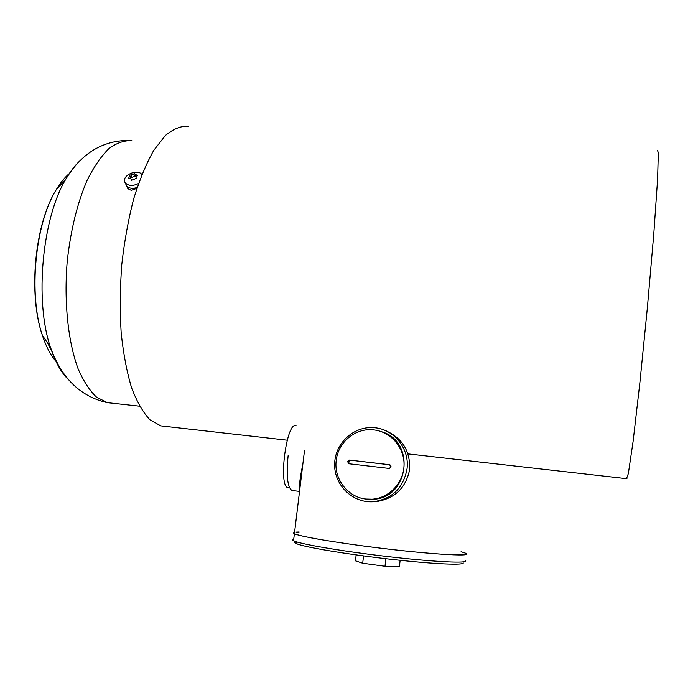 <?xml version="1.0" encoding="UTF-8"?>
<svg xmlns="http://www.w3.org/2000/svg" width="693" height="693" viewBox="0 0 693 693"><rect width="100%" height="100%" fill="white"/><g stroke="black" fill="none" stroke-linecap="round" stroke-linejoin="round"><path stroke-width="1.04" d="M371.032 501.801L375.303 501.741C394.482 499.012 405.951 488.193 409.71 469.291C410.23 450.346 401.723 437.274 384.208 430.076M407.051 468.745C403.508 487.907 392.316 498.891 373.475 501.706C352.824 503.413 334.113 485.126 334.641 464.258C334.771 443.381 353.837 425.727 374.246 427.711C393.789 428.984 409.71 448.64 407.051 468.745M363.201 545.963C421.803 553.811 476.689 557.389 465.514 553.179C472.964 556.392 440.982 555.076 393.485 549.679C346.058 544.326 300.026 536.763 294.404 533.714C301.438 536.59 324.367 540.67 363.201 545.963M294.568 532.337C293.182 532.631 293.13 533.09 294.404 533.714L293.555 540.696C292.281 540.012 292.351 539.5 293.737 539.154M299.636 490.644C298.865 486.858 299.939 478.057 302.841 464.249L304.47 450.874M288.123 455.743C286.174 475.641 287.448 487.222 291.926 490.479L292.723 490.575M465.679 560.698C468.312 563.452 436.685 562.101 392.654 557.129C348.674 552.191 304.955 545.019 295.305 541.432L293.555 540.696M463.141 562.725C465.601 565.479 434.771 564.223 391.987 559.407C349.255 554.617 306.739 547.591 297.262 544.005C294.282 542.905 293.841 542.125 295.946 541.649M296.162 532.12L299.099 531.981M461.062 551.723L465.514 553.179M400.13 560.299L399.411 566.796L385.005 566.268L385.854 558.705M356.167 554.902L355.483 560.845L362.699 563.244L385.005 566.268M363.539 555.907L362.699 563.244M288.704 487.811L287.95 487.725C277.945 486.287 286.694 420.694 296.136 425.675M348.683 460.213L348.293 463.452M369.317 499.272L373.094 499.229C409.043 498.518 416.069 441.398 381.704 431.782M365.817 499.029L372.184 499.194C389.466 498.12 404.045 482.328 404.062 464.605C404.27 446.89 390.012 431.133 372.921 429.825C355.206 428.005 338.019 442.403 336.226 460.447C333.679 478.724 347.643 497.158 365.817 499.029M349.532 460.083L347.583 461.729L349.099 463.782L389.267 468.451L391.147 466.796L389.475 464.708L349.532 460.083L389.96 464.83M349.584 463.834L348.423 461.885L350.433 460.247M127.261 186.686L127.833 188.678L131.246 190.315L136.859 188.375M128.066 187.249L127.824 188.661M125.598 183.541L126.455 185.854C128.82 188.409 132.38 188.972 137.136 187.526M141.866 174.489C136.98 167.966 120.071 176.602 125.381 182.952C128.586 186.036 132.969 186.218 138.513 183.489M136.183 178.118L135.984 176.906L137.491 175.58L134.477 173.726L130.033 175.112L128.586 178.37L130.864 178.907L131.609 180.241L136.287 178.413M135.577 176.091L130.639 177.737M130.024 176.057L130.89 178.941M135.031 174.558L135.767 176.602M188.765 126.204C181.185 125.754 173.415 128.837 165.445 135.438L153.794 150.32C146.31 163.539 139.596 179.73 133.662 198.891C128.361 219.404 124.393 241.294 121.777 264.544C120.036 287.993 119.828 310.698 121.162 332.649C123.354 353.577 126.836 371.976 131.601 387.846C136.971 401.897 143.096 412.552 149.974 419.819L160.767 425.874L165.999 426.464M626.515 478.672L628.343 473.579L633.133 441.146L639.951 382.034L647.418 307.242L653.776 234.043L657.596 179.262L658.324 152.703L657.588 150.658M347.583 461.729L348.423 461.885M47.713 343.226L52.642 352.954M131.861 140.731C124.316 140.272 116.641 142.931 108.827 148.7C101.1 156.315 93.85 166.874 87.075 180.405C77.304 203.214 70.695 230.128 67.247 261.157C63.808 301.923 68.087 341.866 78.136 368.875C83.558 381.271 89.718 390.713 96.604 397.202L107.389 402.659L112.535 403.222M80.899 159.962C75.736 164.449 70.842 170.634 66.216 178.525L66.216 178.525C42.204 217.281 34.407 300.719 50.45 347.28L50.45 347.28C55.327 362.231 61.46 373.146 68.85 380.024M69.759 173.163C64.873 177.2 60.265 182.883 55.925 190.228L55.925 190.228C35.014 223.952 28.387 294.897 42.368 335.299L42.368 335.299C46.31 347.323 51.239 356.427 57.164 362.63M137.101 176.074L136.79 175.199M134.485 176.36L133.628 173.96M131.722 177.217L130.856 174.827M129.262 178.525L128.941 177.659M375.303 501.741L373.475 501.706M302.841 464.249L294.404 533.714M299.541 491.415L291.926 490.479M297.262 544.005L295.305 541.432M289.605 487.924L287.95 487.725M373.094 499.229L372.184 499.194M349.367 460.074L350.26 460.239M127.417 140.428C101.906 140.982 81.505 153.681 66.216 178.525L55.925 190.228C34.485 224.879 28.144 294.586 42.368 335.299L50.45 347.28C61.495 378.213 80.475 396.673 107.389 402.659L139.544 406.185M126.455 185.854L125.381 182.952M136.278 178.491L136.114 178.023M131.323 180.154L131.081 179.496M160.767 425.874L287.197 440.202M408.021 453.906L626.94 478.724"/></g></svg>
